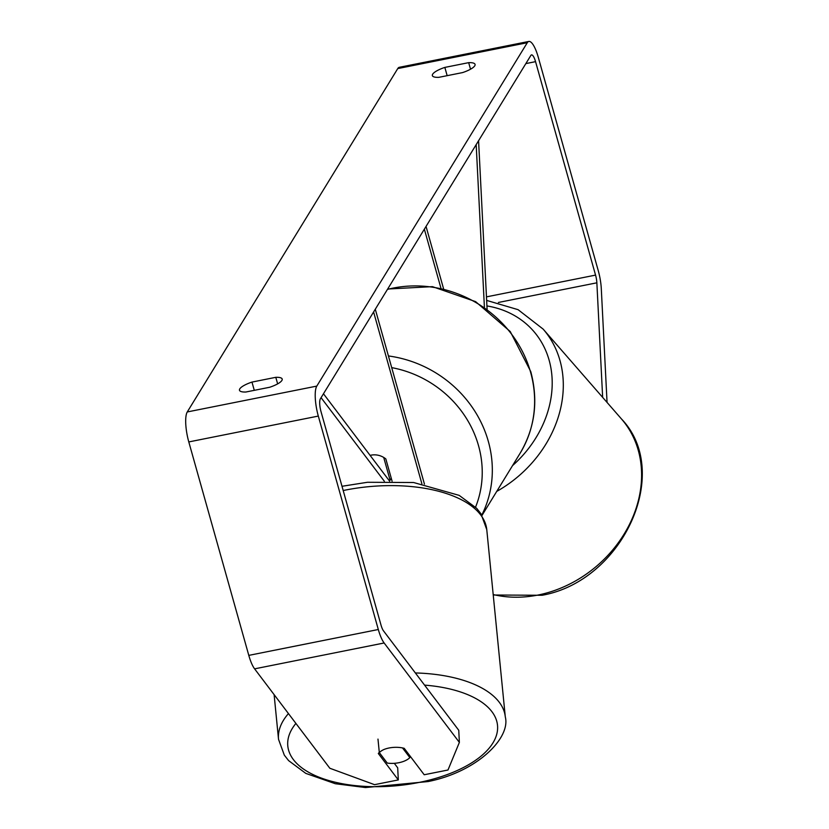 <?xml version="1.0" encoding="UTF-8"?>
<svg xmlns="http://www.w3.org/2000/svg" width="829" height="829" viewBox="0 0 829 829"><rect width="100%" height="100%" fill="white"/><g stroke="black" fill="none" stroke-linecap="round" stroke-linejoin="round"><path stroke-width="1.24" d="M321.072 397.671L384.324 481.234M323.465 393.765L389.62 481.162M392.086 481.172L385.837 458.934A17.129 15.865 -148.5 0 0 370.107 455.39A17.129 15.865 31.5 0 1 383.703 457.442L390.086 480.146L391.257 478.24M421.857 483.68L373.599 311.984M424.448 484.126L375.288 309.227M402.521 747.934L409.847 757.602A17.129 8.176 -5.6 0 1 400.138 762.431A17.129 8.176 -5.6 0 1 387.247 763.063L379.319 752.587L377.983 739.105M379.319 752.587A17.129 8.176 -5.6 0 1 383.713 749.603A17.129 7.979 -2.9 0 1 404.231 748.338L424.21 774.752L447.981 770.006L459.37 742.401L458.758 730.287L383.506 630.869A10.28 2.746 78.7 0 1 381.019 625.097L321.02 411.661A10.28 2.746 78.7 0 1 320.377 398.811L530.85 55.439A10.28 2.746 78.7 0 1 531.513 54.89A10.28 2.746 78.7 0 1 535.555 61.657L525.845 63.595M409.847 757.602L409.64 755.488M245.881 392.013A17.129 4.58 164.3 0 1 239.488 390.272A17.129 4.58 164.3 0 1 239.788 388.874A17.129 4.58 164.3 0 1 251.964 382.086L275.798 377.319A17.129 4.58 164.3 0 1 282.192 379.06A17.129 4.58 164.3 0 1 269.705 387.257L245.881 392.013M432.665 74.206A17.129 4.58 -15.7 0 0 432.365 75.605A17.129 4.58 -15.7 0 0 438.759 77.346L462.582 72.589A17.129 4.58 -15.7 0 0 475.069 64.393A17.129 4.58 -15.7 0 0 468.675 62.652L444.841 67.408A17.129 4.58 -15.7 0 0 432.665 74.206M607.056 402.428L601.294 288.679A23.989 6.414 78.7 0 0 598.258 270.679L538.27 57.242A23.989 6.414 78.7 0 0 528.829 41.45A23.989 6.414 78.7 0 0 527.275 42.725L316.802 386.096A23.989 6.414 78.7 0 0 318.315 416.075L378.314 629.512A23.989 6.414 78.7 0 0 384.128 642.983L459.37 742.401M528.829 41.45L399.309 67.304A23.989 6.414 78.7 0 0 397.754 68.579L187.271 411.951A23.989 6.414 78.7 0 0 188.794 441.93L248.793 655.376A23.989 6.414 78.7 0 0 254.596 668.848L329.838 768.255L374.542 784.669L398.303 779.923L378.325 753.509A17.129 7.979 -2.9 0 1 379.299 752.359M602.652 397.371L596.859 282.813A10.28 2.746 78.7 0 0 595.554 275.104L535.555 61.657M394.303 763.322L397.692 767.809L398.303 779.923M470.52 69.211L468.675 62.652M447.163 75.667L444.841 67.408M277.642 383.879L275.798 377.319M254.285 390.335L251.964 382.086M478.571 140.733L487.089 309.155M476.178 144.629L484.405 307.227M443.577 288.793L426.044 226.421M440.945 288.191L424.355 229.177M390.086 480.146A17.129 15.865 31.5 0 1 389.495 481.007M288.451 713.572A113.936 54.351 174.4 0 0 278.534 739.344L284.326 755.167L288.606 760.607L305.787 773.384L335.299 783.716L365.506 787.55L428.065 781.56C477.494 771.726 510.851 737.8 505.296 716.909A113.936 54.351 174.4 0 0 415.36 672.951M424.562 685.117A105.366 50.268 -5.6 0 1 497.618 727.054A105.366 50.268 -5.6 0 1 426.8 780.731A105.366 50.268 -5.6 0 1 315.973 775.923A105.366 50.268 -5.6 0 1 295.901 723.416M343.196 490.53A113.936 54.351 -5.6 0 1 486.768 529.607L505.296 716.909M527.275 42.725L397.754 68.579M316.802 386.096L187.271 411.951M384.128 642.983L254.596 668.848M595.554 275.104L486.468 296.875M596.859 282.813L498.395 302.471M318.315 416.075L188.794 441.93M378.314 629.512L248.793 655.376M482.012 515.42L520.073 453.318A113.936 105.49 -148.5 0 0 530.601 372.283A113.936 105.49 -148.5 0 0 387.444 289.394M388.418 355.952A113.936 105.49 31.5 0 1 488.302 441.287A113.936 105.49 31.5 0 1 481.804 515.078M475.556 507.141A105.366 97.553 -148.5 0 0 478.52 445.66A105.366 97.553 -148.5 0 0 391.702 367.63M493.193 594.538A113.936 94.672 -41.1 0 0 540.643 594.486A113.936 94.672 -41.1 0 0 631.138 520.933A113.936 94.672 -41.1 0 0 621.439 418.925C672.899 472.447 622.641 580.953 542.125 595.274L493.234 595.004M621.439 418.925L543.15 329.113A113.936 94.672 138.9 0 1 496.726 491.41M512.529 465.629A105.366 87.563 -41.1 0 0 551.13 369.309A105.366 87.563 -41.1 0 0 486.924 305.932M274.109 694.619L278.534 739.344M342.004 486.281L367.454 482.281L413.619 482.519L459.162 495.369L476.665 508.301L480.965 513.762L486.768 529.607M520.073 453.318C534.974 428.075 538.529 400.832 530.757 371.579L510.239 331.538L475.608 301.632L432.437 286.647L387.671 289.02M543.15 329.113L518.084 309.673L486.644 300.409"/></g></svg>
